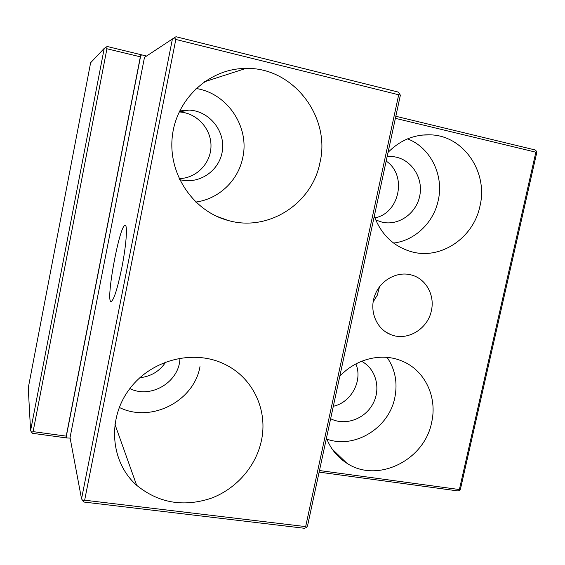 <?xml version="1.0" encoding="UTF-8"?>
<svg xmlns="http://www.w3.org/2000/svg" width="565" height="565" viewBox="0 0 565 565"><rect width="100%" height="100%" fill="white"/><g stroke="black" fill="none" stroke-linecap="round" stroke-linejoin="round"><path stroke-width="0.85" d="M319.465 470.532L459.38 489.544L459.677 490.371L458.024 490.936L319.126 472.128M305.665 526.608L398.692 94.779L175.814 39.451L84.658 500.202L305.665 526.608L306.315 527.597L304.365 528.275L83.917 502.045L81.537 498.888L172.403 39.006L144.471 57.418L70.046 437.6L81.537 498.888M66.218 436.124L140.353 56.818L106.926 48.76L33.102 431.625L66.218 436.124L66.578 437.924L70.145 438.122M66.578 437.924L32.615 433.327L31.619 432.31L33.102 431.625M395.832 116.277L535.295 149.993L536.552 151.335L536.75 152.649L460.44 489.12L459.677 490.371M379.56 286.674L377.243 295.29L373.119 301.985M361.551 361.275C376.007 368.747 381.213 388.649 372.914 403.827C364.828 419.117 345.116 426.172 330.638 418.714M326.86 439.118C354.658 449.239 388.911 428.044 394.787 397.802C397.809 382.893 395.246 369.411 387.096 357.377M431.363 310.736C427.769 329.113 407.188 341.422 390.923 334.664C376.749 329.353 369.122 311.555 374.595 296.011C379.885 280.402 397.04 270.776 411.624 275.042C426.052 278.849 435.05 295.347 431.363 310.736M339.77 376.361C355.964 358.613 382.06 352.412 402.068 361.07C424.965 370.287 437.614 397.23 431.618 422.507C424.442 460.39 377.321 483.647 346.818 463.201C337.418 457.219 330.631 448.843 326.464 438.087M121.793 267.852C117.499 288.524 113.975 299.74 111.234 301.505C105.062 303.334 119.639 223.832 125.169 225.435C127.768 224.912 126.207 245.803 121.793 267.852M106.926 48.76L105.817 47.319L107.195 46.485L146.554 56.041M175.814 39.451L174.408 37.721L175.962 36.725L398.297 92.088L399.801 93.755L400.295 95.549L307.522 525.944L306.315 527.597M388.042 152.395C400.444 139.873 414.943 134.039 431.533 134.887C464.366 136.44 488.294 172.812 479.932 206.239C473.555 237.674 441.244 259.78 412.146 251.912C394.038 246.891 381.41 235.012 374.277 216.254M459.38 489.544L535.86 152.197L395.387 118.325M319.974 162.522C312.191 203.767 268.255 232.109 228.168 220.477C193.399 211.367 167.996 174.267 172.297 136.532C176.259 98.769 209.495 68.351 245.937 68.429C293.249 67.03 331.019 117.019 319.974 162.522M261.369 440.813C255.924 466.464 236.17 489.064 210.823 498.372C183.173 507.335 158.447 502.97 136.638 485.271C110.359 462.05 106.926 418.517 129.802 388.664C152.395 358.613 196.14 348.647 226.932 365.386C253.855 379.419 267.951 411.143 261.369 440.813M140.353 56.818L141.483 54.777M28.25 387.971L30.595 430.643L104.221 48.378L90.626 62.743L28.25 387.971M399.801 93.755L398.692 94.779M84.658 500.202L82.822 500.95M172.403 39.006L174.408 37.721M536.552 151.335L535.86 152.197M30.595 430.643L31.619 432.31M104.221 48.378L105.817 47.319M165.863 361.89C159.704 371.219 151.025 376.495 139.83 377.724M355.879 363.924C363.013 380.52 351.296 402.52 333.315 406.284M386.17 161.103C407.379 175.051 399.639 213.323 374.863 217.878M179.154 111.962C196.549 112.682 211.204 128.523 210.992 145.904C211.02 163.299 196.345 178.42 179.119 178.597M179.628 110.966L188.964 110.09C208.845 110.811 224.948 130.282 222.469 149.986C220.357 169.733 200.469 184.289 181.146 179.967L179.585 179.592M195.765 202.058C218.796 199.099 238.303 180.518 242.773 157.557C249.772 127.047 227.49 93.211 196.062 88.493M179.924 358.104C179.755 381.636 151.208 399.243 129.858 388.593M119.279 407.422C151.13 423.39 194.014 401.199 199.982 366.643M387.131 156.625L393.014 156.646C410.352 158.327 423.121 176.619 419.965 194.678C417.111 212.786 399.229 226 382.35 222.257L375.704 219.969M393.572 243.056C414.858 240.598 433.56 222.681 438.207 200.554C444.147 175.447 430.636 147.613 407.563 138.856M385.867 332.086L390.923 334.664M332.114 449.02L346.818 463.201M140.72 55.624L66.162 437.091M180.687 179.861L181.146 179.967M179.169 111.934L188.964 110.09M216.381 216.19L228.168 220.477M204.127 81.897L245.937 68.429M114.879 424.124L136.638 485.271M389.052 156.498L393.014 156.646M409.766 251.263L412.146 251.912M422.225 135.063L431.533 134.887"/></g></svg>
